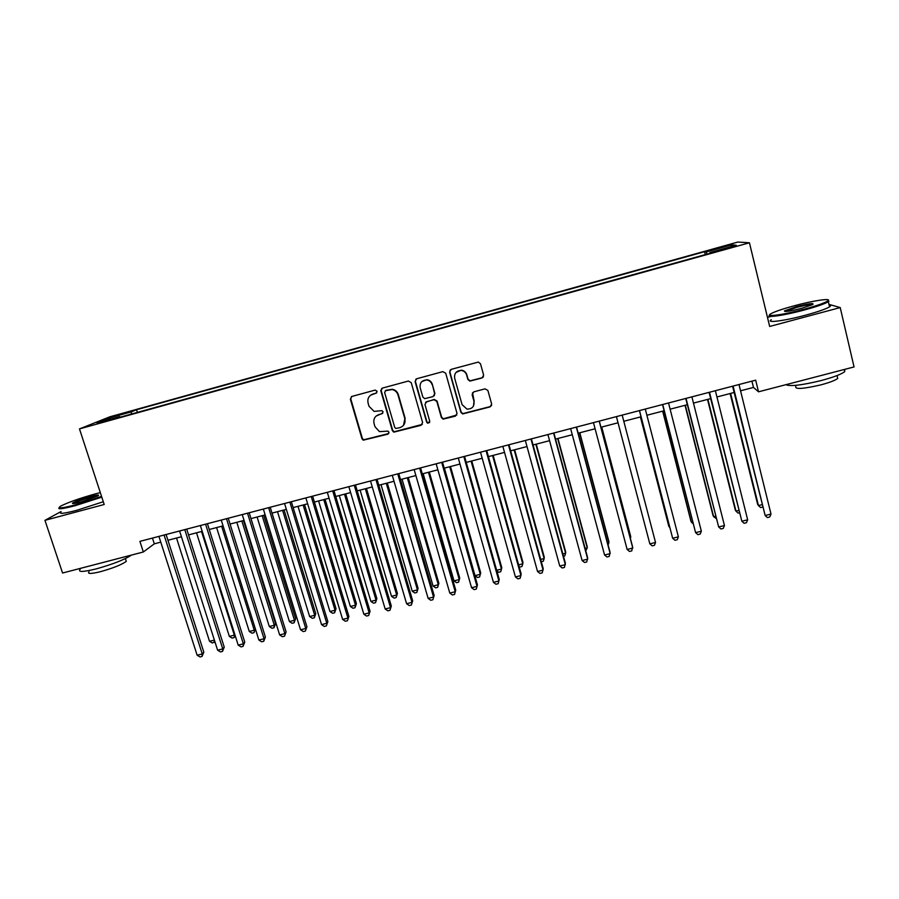 <?xml version="1.0" encoding="UTF-8"?>
<svg xmlns="http://www.w3.org/2000/svg" width="899" height="899" viewBox="0 0 899 899"><rect width="100%" height="100%" fill="white"/><g stroke="black" fill="none" stroke-linecap="round" stroke-linejoin="round"><path stroke-width="1.35" d="M377.097 391.234L375.108 390.099L351.902 396.425L350.374 399.223L361.971 438.723L363.218 440.184L387.907 434.161L388.986 432.217L387.997 431.138L379.457 431.621L374.995 426.744L374.029 423.451C373.209 419.08 374.861 416.113 378.973 414.54L381.974 413.731L383.053 411.776L381.929 410.652L374.074 411.394L369.028 406.292L368.062 402.988C367.242 398.594 368.882 395.605 373.006 394.02L376.007 393.2L377.097 391.234M720.234 247.203L728.235 245.427L720.234 247.203M482.021 377.985L483.64 375.13L480.504 363.792L478.324 362.072L451.219 369.354L449.624 372.197L460.884 412.304L462.637 413.945L490.045 406.899L491.663 404.078L487.887 390.469L485.033 388.84L473.728 391.874L472.121 394.706L473.998 401.448C474.447 406.595 472.076 409.146 466.896 409.079L462.086 404.64L454.669 378.232C454.119 373.467 456.231 370.86 460.996 370.422C463.828 370.759 465.704 372.287 466.615 374.984L467.851 379.412L469.874 381.109L482.021 377.985L483.46 376.838M61.02 511.576L44.95 520.341L104.194 504.496L79.483 428.913L749.44 242.786L769.668 326.449L840.217 307.57L854.05 366.938L758.52 391.818L755.666 380.165L139.907 541.367L143.346 551.986L154.302 543.839L160.775 542.142M44.95 520.341L62.582 573.011L143.346 551.986M411.225 382.659L408.382 381.03L382.401 388.11L380.85 390.93L392.346 430.61L393.784 432.149L421.058 425.317L422.62 422.519L411.225 382.659M416.675 378.771L442.859 371.635L445.724 373.265L456.995 413.338L455.4 416.147L443.061 419.136L441.375 417.518L436.79 401.347L433.947 399.718L426.542 401.718L424.969 404.528L429.756 421.328L427.789 423.283L426.665 422.159L415.091 381.603L416.675 378.771M116.69 415.731L129.782 411.776L116.69 415.731M79.483 428.913L109.757 416.833L737.843 242.056L749.44 242.786M705.288 254.608L704.569 251.709L136.547 409.742L131.378 411.854L131.299 414.102M704.569 251.709L706.232 251.956L731.775 244.854L736.259 245.225L709.974 252.529L711.772 252.81L114.106 418.878L119.691 416.608L97.013 422.912L109.24 418.001L131.378 411.854M840.217 307.57L828.968 304.368M770.555 316.572L767.476 317.392M740.551 390.807L753.474 387.435L758.52 391.818M167.933 540.277L181.429 536.748M188.532 534.894L202.196 531.331M209.242 529.489L223.076 525.881M230.054 524.061L244.056 520.409M250.978 518.599L265.149 514.902M272.004 513.115L286.343 509.362M293.141 507.598L307.66 503.8M314.392 502.047L329.079 498.215M335.743 496.473L350.61 492.596M357.218 490.865L372.253 486.943M378.794 485.235L394.009 481.268M400.482 479.572L415.889 475.56M422.283 473.885L437.88 469.817M444.207 468.165L459.985 464.041M466.244 462.412L482.201 458.243M488.393 456.625L504.541 452.411M510.666 450.815L526.994 446.556M533.051 444.971L549.581 440.656M555.56 439.094L572.281 434.734M578.181 433.194L595.093 428.778M600.925 427.25L618.04 422.788M623.794 421.283L641.032 416.788M646.898 415.259L664.114 410.764M670.126 409.191L687.319 404.707M693.466 403.1L710.659 398.617M716.952 396.976L734.123 392.492M152.448 538.085L154.302 543.839M751.924 381.142L753.474 387.435M137.401 412.405L136.547 409.742M120.174 417.192L119.691 416.608M709.974 252.529L710.086 253.282M706.985 254.136L706.232 251.956M110.442 419.181L109.24 418.001M731.775 244.854L730.831 246.731M376.389 393.043L370.602 395.189M376.164 416.035L382.794 413.18M351.374 396.65L350.779 398.92L362.353 438.352L363.601 439.813L388.806 433.52M376.007 393.2L376.76 392.751M381.76 388.402L381.198 390.638L392.683 430.25L394.11 431.79L422.361 424.362M385.716 390.559L384.626 392.526L394.717 427.373L395.751 428.463L399.864 427.654C403.988 426.104 405.651 423.126 404.853 418.743L397.976 394.875C397.01 391.975 395.043 390.2 392.076 389.548L385.3 390.739M403.516 425.317L404.853 418.743M386.053 390.267L392.402 389.267C395.369 389.919 397.336 391.683 398.302 394.582L405.157 418.395M425.575 402.269L434.206 399.414L437.049 401.033L441.623 417.181L443.297 418.799L456.827 415.012M415.877 379.176L415.383 381.333L426.935 421.811L428.059 422.935L429.621 422.541M432.026 384.502C431.149 381.918 429.374 380.412 426.699 379.974C421.8 380.243 419.631 382.828 420.17 387.716L422.811 396.987L424.631 398.65L433.071 396.616L434.655 393.796L432.284 384.221C431.408 381.648 429.643 380.142 426.969 379.704L421.878 381.547M434.329 395.74L434.655 393.796M432.284 384.221L434.914 393.492M455.984 372.467L461.209 370.163C464.03 370.5 465.907 372.029 466.817 374.726L468.042 379.142L470.065 380.839L482.19 377.715M473.503 405.988L473.998 401.448M472.492 392.728L474.189 401.134M450.23 369.916L449.848 371.95L461.097 411.978L462.839 413.619L490.191 406.584L491.596 405.505M176.519 538.04L209.523 641.29L214.4 640.088M214.895 641.65L212.276 642.999L209.523 641.29M214.456 640.257L214.243 642.504M164.079 535.04L202.253 653.955L197.139 655.214L158.921 536.388M166.09 534.512L203.826 652.168L202.253 653.955L202.039 656.45L200.005 656.944L197.139 655.214M203.826 652.168L202.039 656.45M100.317 492.618L95.44 493.866C79.842 498.237 68.29 502.305 60.795 506.058C56.57 508.845 61.413 508.452 75.336 504.878L101.565 496.428M101.789 497.136L75.291 505.654C62.739 508.913 57.345 509.587 59.132 507.677M90.563 496.54C97.53 494.742 99.969 494.54 97.89 495.933L80.517 502.047C74.482 503.62 71.83 503.957 72.572 503.069C75.505 501.282 81.506 499.102 90.563 496.54M98.036 495.843L90.529 497.282C82.506 499.541 76.887 501.552 73.684 503.316L73.37 503.552M131.512 555.065C124.624 559.639 112.847 564.246 96.193 568.898C82.922 572.135 77.584 572.247 80.191 569.224M125.748 559.774L126.276 561.369C121.646 564.718 113.094 568.134 100.598 571.64C91.046 573.967 87.192 574.023 89.046 571.809M103.295 501.743L76.82 510.295C63.503 513.722 58.266 514.239 61.11 511.868M793.918 305.862C783.029 308.829 775.511 311.369 771.364 313.481C763.42 317.471 782.411 315.133 804.009 309.256C817.09 305.671 825.091 302.839 828.013 300.783C831.935 297.783 812.696 300.727 793.918 305.862M828.44 300.154L828.35 301.716C824.653 303.873 816.64 306.638 804.302 310.009C784.007 315.527 765.06 318.179 769.713 315.032M796.357 306.683C809.066 303.514 814.528 302.806 812.73 304.559L801.402 308.379C789.918 311.268 784.265 312.11 784.434 310.897L796.357 306.683M812.808 304.514C810.471 304.255 805.088 305.222 796.638 307.402L785.209 311.503M844.689 369.377L844.723 371.658C841.194 374.332 833.294 377.31 821.045 380.592C801.773 385.244 790.052 386.604 785.883 384.693M837.284 376.659L837.711 378.457C835.171 380.412 829.496 382.569 820.697 384.918C802.852 389.009 794.559 389.514 795.84 386.413M829.159 305.166C830.833 305.334 830.968 305.896 829.552 306.851C825.866 309.042 817.865 311.829 805.538 315.189C784.49 320.898 765.285 323.348 771.32 319.741M196.51 532.815L229.346 636.391L234.324 635.166L201.522 531.511M235.111 635.391L234.066 637.616L232.077 638.099L229.346 636.391M234.066 637.616L234.841 634.537M216.603 527.567L249.27 631.469L254.271 630.233L221.648 526.252M255.428 629.075L253.979 632.694L251.978 633.188L249.27 631.469M253.979 632.694L255.361 628.862M236.808 522.297L269.295 626.513L274.307 625.277L275.543 623.648L243.494 520.555M275.543 623.648L273.981 627.749L274.307 625.277L241.865 520.982M273.981 627.749L271.981 628.244L269.295 626.513M257.103 517.004L289.411 621.546L294.456 620.288L295.614 618.692L263.733 515.273M295.614 618.692L294.097 622.782L294.456 620.288L262.182 515.678M294.097 622.782L292.074 623.288L289.411 621.546M184.778 529.623L222.75 648.909L217.614 650.179L179.586 530.983M186.7 529.118L224.233 647.145L222.75 648.909L222.502 651.415L220.457 651.921L217.614 650.179M224.233 647.145L222.502 651.415M205.579 524.173L243.348 643.841L238.19 645.111L200.365 525.544M207.422 523.701L244.753 642.088L243.348 643.841L243.067 646.37L241.011 646.875L238.19 645.111M244.753 642.088L243.067 646.37M226.492 518.701L264.048 638.751L258.867 640.032L221.255 520.072M228.245 518.24L265.374 637.02L264.048 638.751L263.733 641.29L261.665 641.796L258.867 640.032M265.374 637.02L263.733 641.29M247.517 513.205L284.859 633.638L279.645 634.919L242.247 514.576M249.169 512.767L286.096 631.918L284.5 636.189L282.421 636.706L279.645 634.919M286.096 631.918L284.5 636.189M277.499 511.677L309.627 616.545L314.695 615.287L315.774 613.702L284.073 509.958M315.774 613.702L314.302 617.793L314.695 615.287L282.612 510.34M314.302 617.793L312.279 618.298L309.627 616.545M268.644 507.665L305.772 628.491L300.536 629.783L263.351 509.059M270.206 507.261L306.93 626.794L305.379 631.064L303.289 631.581L300.536 629.783M306.93 626.794L305.379 631.064M297.996 506.328L329.944 611.522L335.046 610.252L336.035 608.69L304.514 504.631M336.035 608.69L334.608 612.781L335.046 610.252L303.132 504.991M334.608 612.781L332.574 613.287L329.944 611.522M289.883 502.114L326.798 623.322L321.539 624.614L284.556 503.496M291.355 501.721L327.865 621.636L326.359 625.906L324.258 626.423L321.539 624.614M327.865 621.636L326.359 625.906M318.594 500.945L350.363 606.465L355.487 605.207L356.397 603.645L325.056 499.26M356.397 603.645L355.015 607.735L355.487 605.207L323.764 499.597M355.015 607.735L352.97 608.241L350.363 606.465M311.223 496.518L347.924 618.13L342.631 619.422L305.874 497.922M312.616 496.158L348.902 616.456L347.452 620.726L345.34 621.243L342.631 619.422M348.902 616.456L347.452 620.726M339.294 495.551L370.882 601.397L376.029 600.116L376.861 598.588L345.699 493.877M376.861 598.588L375.524 602.678L376.029 600.116L344.486 494.192M375.524 602.678L373.467 603.184L370.882 601.397M332.686 490.899L369.163 612.904L363.848 614.208L327.303 492.315M333.978 490.562L370.051 611.253L368.657 615.523L366.534 616.04L363.848 614.208M370.051 611.253L368.657 615.523M360.106 490.112L391.503 596.295L396.684 595.014L397.425 593.497L366.444 488.46M397.425 593.497L396.133 597.588L396.684 595.014L365.331 488.753M396.133 597.588L394.065 598.093L391.503 596.295M354.251 485.258L390.514 607.657L385.165 608.971L348.857 486.674M355.453 484.943L391.312 606.027L389.964 610.286L387.829 610.814L385.165 608.971M391.312 606.027L389.964 610.286M381.019 484.651L412.236 591.171L417.428 589.89L418.091 588.384L387.3 483.021M418.091 588.384L416.844 592.463L417.428 589.89L386.267 483.291M416.844 592.463L414.765 592.98L412.236 591.171M375.939 479.583L411.978 602.375L406.595 603.701L370.512 480.999M377.041 479.291L412.675 600.768L411.382 605.027L409.236 605.555L406.595 603.701M412.675 600.768L411.382 605.027M402.044 479.167L433.06 586.024L438.285 584.732L438.858 583.249L408.258 477.549M438.858 583.249L437.656 587.328L438.285 584.732L407.314 477.796M437.656 587.328L435.577 587.845L433.06 586.024M380.76 390.301L380.884 390.896M397.74 473.874L433.543 597.071L428.138 598.397L392.279 475.301M398.751 473.604L434.15 595.475L432.902 599.734L430.745 600.262L428.138 598.397M434.15 595.475L432.902 599.734M423.171 473.649L453.995 580.844L459.243 579.54L459.726 578.079L429.317 472.054M459.726 578.079L458.58 582.159L459.243 579.54L428.463 472.267M458.58 582.159L456.478 582.676L453.995 580.844M419.653 468.132L455.22 591.733L449.792 593.07L414.158 469.57M420.563 467.896L455.737 590.171L454.546 594.419L452.377 594.958L449.792 593.07M455.737 590.171L454.546 594.419M441.679 462.367L477.021 586.373L471.559 587.721L436.161 463.817M442.499 462.153L477.436 584.822L476.301 589.081L474.121 589.609L471.559 587.721M477.436 584.822L476.301 589.081M463.828 456.568L498.923 580.99L493.439 582.338L458.276 458.018M464.547 456.377L499.248 579.462L498.158 583.709L495.967 584.249L493.439 582.338M444.398 468.109L475.032 575.641L480.302 574.337L480.707 572.888L450.489 466.525M480.707 572.888L479.605 576.967L480.302 574.337L449.725 466.727M479.605 576.967L477.493 577.484L475.032 575.641M496.664 570.292L501.473 569.101L501.788 567.674L471.761 460.973M496.844 570.921L498.619 572.27L500.732 571.753L501.473 569.101L471.098 461.142M518.611 564.864L522.757 563.842L522.971 562.426L493.146 455.388M519.049 566.415L519.847 567.033L521.971 566.505L522.757 563.842L492.573 455.535M486.089 450.747L520.948 575.574L515.43 576.933L480.504 452.197M486.707 450.579L521.184 574.056L520.139 578.304L517.936 578.855L515.43 576.933M540.67 559.414L544.142 558.549L544.266 557.166L514.644 449.781M541.31 561.729L543.311 561.234L544.142 558.549L514.161 449.905M508.463 444.881L543.086 570.135L537.535 571.494L502.856 446.353M508.98 444.747L543.221 568.64L542.232 572.877L540.018 573.427L537.535 571.494M562.841 553.93L565.628 553.233L565.662 551.862L536.254 444.14M563.482 556.256L564.763 555.93L565.628 553.233L535.86 444.241M530.972 438.993L565.336 564.651L559.762 566.022L525.331 440.465M531.388 438.881L565.37 563.19L564.448 567.426L562.223 567.977L559.762 566.022M585.137 548.412L587.238 547.896L587.182 546.547L557.964 438.465M585.766 550.75L587.238 547.896L557.672 438.543M553.593 433.071L587.71 559.156L582.102 560.538L547.918 434.554M553.896 432.992L587.643 557.706L586.766 561.942L584.53 562.493L582.102 560.538M607.544 542.872L608.949 542.524L608.792 541.198L579.799 432.767M608.106 544.963L608.949 542.524L579.597 432.824M576.326 427.115L610.196 553.627L604.566 555.009L570.629 428.609M576.54 427.059L610.039 552.188L609.219 556.425L606.971 556.987L604.566 555.009M630.064 537.31L630.772 537.13L630.525 535.815L601.734 427.047M630.334 538.332L630.772 537.13L601.633 427.07M599.195 421.137L632.806 548.064L627.142 549.458L593.464 422.631M599.296 421.103L632.548 546.659L631.783 550.885L629.514 551.447L627.142 549.458M622.187 415.113L655.528 542.468L649.842 543.873L616.422 416.619M655.528 542.468L654.461 545.311L652.191 545.873L649.842 543.873M640.403 416.956L668.822 526.342L669.777 527.488M640.481 416.934L669.98 528.275M639.425 410.596L672.654 538.265L639.504 410.573M678.385 536.849L677.262 539.715L674.98 540.277L672.654 538.265L678.385 536.849L645.291 409.067M662.653 411.146L690.859 520.892L691.365 522.15L692.635 521.836M662.833 411.09L691.365 522.15L693.107 523.701M685.027 405.303L713.008 515.408L713.615 516.644L715.604 516.15M685.308 405.235L713.615 516.644L716.211 518.532M707.513 399.437L735.27 509.902L735.978 511.115L738.708 510.441M707.895 399.336L735.978 511.115L738.135 513.115L739.304 512.823M662.518 404.55L695.601 532.624L662.709 404.505M701.355 531.208L700.186 534.085L697.894 534.647L695.601 532.624L701.355 531.208L668.53 402.977M685.746 398.471L718.661 526.949L686.038 398.392M724.448 525.522L723.234 528.421L720.931 528.983L718.661 526.949L724.448 525.522L691.893 396.864M709.086 392.357L741.855 521.24L709.502 392.256M747.665 519.813L746.406 522.735L744.08 523.297L741.855 521.24L747.665 519.813L715.379 390.717M730.123 393.537L757.643 504.361L758.453 505.564L761.936 504.699M730.606 393.402L758.453 505.564L760.588 507.564L762.532 507.092M732.561 386.21L765.161 515.509L733.09 386.076M771.005 514.071L769.701 517.004L767.364 517.577L765.161 515.509L771.005 514.071L739 384.525M125.366 558.594L126.276 561.369M73.426 503.507L72.572 503.069M829.552 306.851L828.35 301.716M837.025 375.568L837.711 378.457M844.723 371.658L844.217 369.5M785.299 311.425L784.434 310.897M828.013 300.783L828.9 301.311"/></g></svg>
